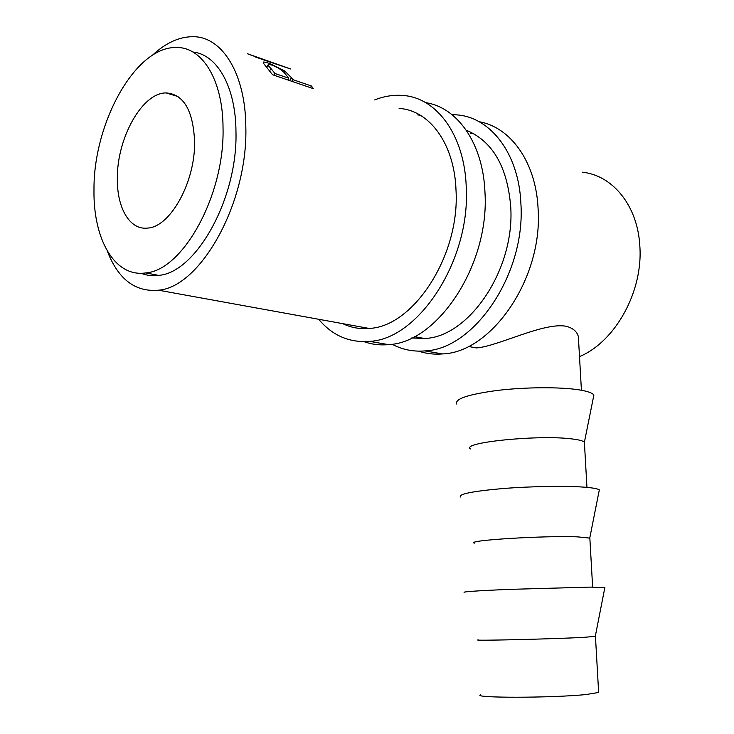 <?xml version="1.0" encoding="UTF-8"?>
<svg xmlns="http://www.w3.org/2000/svg" width="734" height="734" viewBox="0 0 734 734"><rect width="100%" height="100%" fill="white"/><g stroke="black" fill="none" stroke-linecap="round" stroke-linejoin="round"><path stroke-width="1.1" d="M363.991 341.649C371.734 344.429 379.909 345.42 388.525 344.622C437.336 342.888 489.743 265.02 484.963 192.253C483.1 143.488 457.438 107.283 425.656 102.659M318.712 319.281C332.282 335.521 349.228 342.87 369.523 341.356C418.261 339.475 470.852 260.322 466.218 186.528C464.402 134.891 436.583 97.668 403.131 95.484C393.681 94.686 384.185 96.163 374.643 99.925M342.796 323.657C350.916 327.63 359.66 329.217 369.037 328.419C412.893 327.098 460.071 256.166 456.007 190.106C454.456 143.69 429.39 110.118 399.103 108.439M361.706 327.089L365.211 328.63M420.243 115.192L417.664 114.908M418.637 351.146C426.215 353.678 434.17 354.605 442.51 353.926C491.441 352.549 543.224 278.333 538.077 208.493C535.967 162.104 510.635 127.092 479.146 121.743M392.057 344.182C402.131 349.632 413.114 351.87 424.995 350.907C473.907 349.421 525.911 274.021 520.874 203.235C518.782 153.7 490.807 117.532 457.254 114.908L451.961 114.614M411.719 337.97L424.435 338.475C468.448 337.512 515.13 269.938 510.708 206.538C507.332 166.563 492.523 141.13 466.292 130.239M415.499 336.86L419.793 338.649M473.797 133.707L470.402 133.276M478.247 639.883C469.87 640.966 550.261 639.103 583.328 637.387L595.283 636.35M480.715 694.722C470.466 698.107 552.665 698.089 586.494 694.483L598.641 692.446L598.595 691.749M604.816 587.723L590.705 587.099L507.552 589.43C477.201 590.769 462.732 591.751 464.136 592.375M474.311 543.142C464.934 540.408 544.656 535.425 577.759 536.884L589.751 538.095L589.888 538.839M598.972 491.633L599.32 489.89C597.797 488.761 593.035 487.871 585.044 487.22C566.364 485.715 530.81 486.284 502.386 488.587C472.43 491.266 458.447 494.074 460.429 497.001M470.476 448.933C460.2 442.547 539.224 434.473 572.337 438.978C579.126 439.813 583.135 440.895 584.383 442.226L584.466 443.758M593.255 398.158L593.879 395.066C592.485 393.002 587.705 391.286 579.521 389.928C560.877 386.864 525.443 387.047 497.358 390.433C467.797 394.433 454.291 399.002 456.842 404.14M194.583 141.414C195.483 181.94 170.205 227.072 147.681 228.072C129.826 230.375 116.917 208.061 117.348 178.518C116.862 138.506 142.066 92.557 166.15 92.924C183.638 94.227 193.115 110.394 194.583 141.414M141.121 273.268C146.598 275.489 152.424 276.186 158.599 275.369C195.657 273.057 237.853 198.786 235.972 131.579C235.761 86.63 217.035 54.389 192.904 52.022M223.035 127.753C222.925 79.969 202.245 46.958 176.564 47.508C135.34 46.114 93.365 123.385 93.989 189.739C93.08 239.247 114.761 277.7 145.754 272.91C182.628 270.507 224.787 195.501 223.035 127.753M270.323 62.197L290.884 69.06L247.367 53.71M266.286 60.463L268.057 61.078M254.588 56.701L269.993 62.078M291.343 77.62L292.903 79.648L311.418 85.988L313.317 88.649L272.553 74.74L263.699 63.583L263.745 61.959L269.387 63.307L284.755 70.996L291.343 77.62L289.655 80.575M579.502 356.605C615.211 341.833 643.534 291.233 639.782 245.33C637.488 205.254 612.312 175.059 582.145 172.187M107.32 251.083C118.146 279.214 135.203 292.251 158.471 290.196C200.235 287.288 248.046 203.171 245.826 126.936C245.523 73.391 222.026 36.498 193.115 36.7C179.298 36.663 165.719 42.856 152.397 55.279M578.695 342.475L578.364 336.658C576.997 331.474 572.905 328.015 566.097 326.263C543.83 321.978 497.56 346.503 476.476 347.925L468.338 346.448M254.689 56.408L249.514 54.527M265.901 66.124L267.332 66.583M269.387 63.307L268.947 64.353M284.755 70.996L284.03 72.501M288.168 79.144L289.251 80.437M292.903 79.648L291.893 81.336M311.418 85.988L310.409 87.658M273.956 75.217L274.975 73.501L288.719 78.208L284.92 73.455C282.205 70.17 277.801 67.372 271.69 65.051L268.36 64.372C267.717 64.849 268.571 66.225 270.919 68.482L269.736 70.748M288.719 78.208L287.71 79.914M274.975 73.501L270.919 68.482M388.525 344.622L369.523 341.356M442.51 353.926L424.995 350.907M595.457 636.561L598.641 692.446M595.237 636.598L604.889 587.338M589.852 538.141L592.632 587.09M589.751 538.095L599.32 489.89M593.879 395.066L584.392 442.235L586.952 487.376M578.364 336.658L581.42 390.249M424.435 338.475L414.352 336.649M369.037 328.419L158.471 290.196M158.599 275.369L145.754 272.91M263.304 62.94L263.745 61.959M268.048 65.042L266.965 67.354M178.068 96.576L166.15 92.924"/></g></svg>
